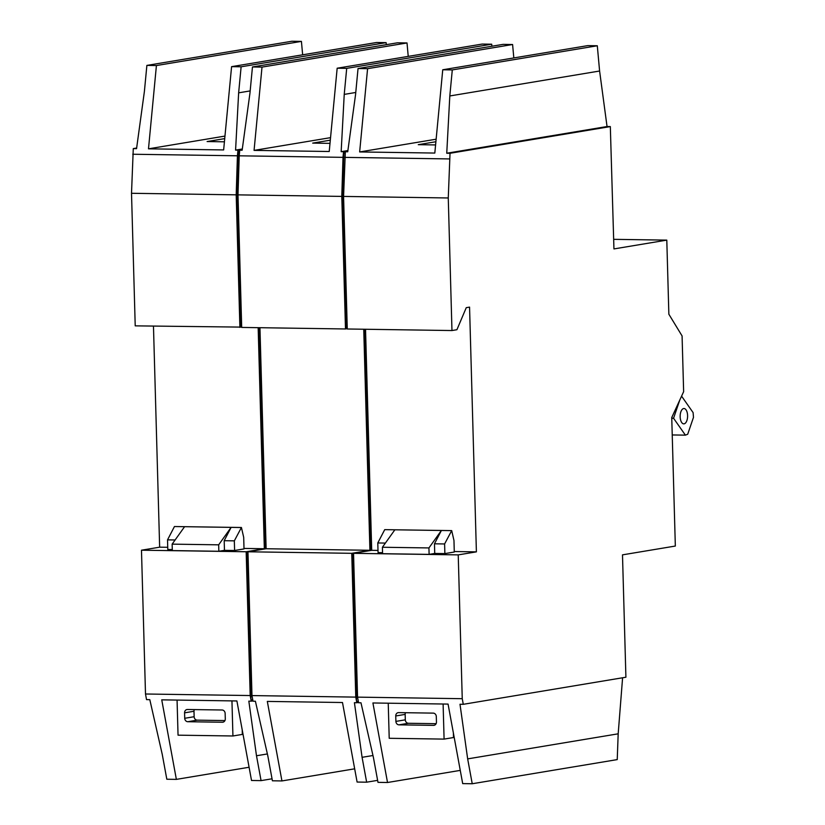 <?xml version="1.0" encoding="UTF-8"?>
<svg xmlns="http://www.w3.org/2000/svg" width="825" height="825" viewBox="0 0 825 825"><rect width="100%" height="100%" fill="white"/><g stroke="black" fill="none" stroke-linecap="round" stroke-linejoin="round"><path stroke-width="1.24" d="M272.033 778.8L261.071 780.625L251.522 780.481L236.899 700.961L161.741 699.847L176.364 779.377L249.088 767.26M613.676 239.333L666.796 240.116L668.858 314.222L682.079 335.93L683.636 391.669L671.746 417.553L675.335 546.047L622.493 554.854L625.907 677.222L463.279 704.313L459.999 704.261L467.662 758.887L472.23 783.75L462.691 783.606L448.068 704.086L372.91 702.972L387.523 782.502L377.984 782.358L373.416 757.494L360.979 702.797L358.597 702.756L358.349 701.436L356.555 701.405L356.802 702.735L354.42 702.694L362.082 757.319L366.651 782.193L357.101 782.048L342.488 702.518L267.321 701.415L281.944 780.935L272.405 780.79L267.826 755.927L255.399 701.229L253.007 701.198L251.976 695.578L247.964 551.781L266.124 548.749L369.92 550.285L363.743 329.237M680.161 416.811A7.673 3.723 -89.2 0 1 683.987 408.519A7.673 3.723 -89.2 0 1 687.596 416.243A7.673 3.723 -89.2 0 1 683.76 423.864A7.673 3.723 -89.2 0 1 680.161 416.811M247.964 551.781L351.749 553.317L369.92 550.285M239.219 155.812L239.755 150.171L242.138 150.212L249.975 92.998L252.46 66.959L262.01 67.103L254.069 150.387L329.227 151.501L337.167 68.217L346.706 68.362L344.231 94.401L341.158 151.676L343.551 151.707L343.004 157.348L239.219 155.812L237.992 194.865L341.787 196.402L343.004 157.348M252.46 66.959L397.464 42.807L407.014 42.952L262.01 67.103M408.231 56.378L407.014 42.952M337.167 68.217L482.171 44.065L491.71 44.21L346.706 68.362M491.896 46.231L491.71 44.21M251.976 695.578L355.771 697.115L351.749 553.317M266.124 548.749L259.947 327.7M347.263 328.67L345.489 328.969L341.787 196.402M237.992 194.865L241.694 327.432L345.489 328.969M242.199 149.768L239.755 150.171M176.364 779.377L166.815 779.233L162.247 754.37L149.81 699.672L146.53 699.621L145.499 694L141.477 550.203L246.17 551.75L264.34 548.728L258.163 327.68M141.477 550.203L159.648 547.181L167.733 547.295M244.004 548.429L264.34 548.728M244.014 548.924L234.599 550.492L234.331 540.849L241.426 527.495L243.695 537.364L244.014 548.924M172.291 549.563L167.795 549.502L167.527 539.859L174.446 526.536L184.594 526.69L172.136 544.139L172.322 550.584L218.842 551.275L224.462 550.337L234.599 550.492M224.462 550.337L224.194 540.695L231.124 527.371L241.261 527.526M218.842 551.275L218.666 544.83L231.124 527.371L184.594 526.69M159.648 547.181L153.471 326.133M241.684 327.113L135.218 325.854L131.515 193.287L133.279 148.603L136.641 148.036M145.499 694L250.192 695.547L250.965 699.806L252.759 699.837L250.975 699.847L251.223 701.167L248.83 701.137L256.493 755.762L261.071 780.625M463.279 704.313L462.248 698.692L458.226 554.885L476.396 551.863L469.559 307.117L466.259 307.673L456.916 329.722L451.966 330.547L448.264 197.969L450.027 153.285L610.325 126.586L607.045 126.534L599.6 71.012L597.3 45.767L452.296 69.919L449.811 95.958L446.748 153.233L450.027 153.285M355.771 697.115L356.555 701.374L358.339 701.394L357.555 697.135L462.248 698.692M224.967 136.084L148.49 148.83L223.647 149.933L231.588 66.65L241.127 66.794L238.642 92.833L235.579 150.109L237.961 150.15L237.425 155.791L132.743 154.244M224.421 141.807L207.106 141.549L224.73 138.61M133.279 148.603L136.558 148.644L144.396 91.441L146.881 65.402L156.42 65.546L148.49 148.83M231.588 66.65L376.582 42.498L386.131 42.642L241.127 66.794M146.881 65.402L291.885 41.25L301.424 41.394L156.42 65.546M302.651 54.821L301.424 41.394M386.317 44.663L386.131 42.642M451.966 330.547L347.273 328.989L343.571 196.422L345.335 151.738L347.727 151.769L355.565 94.566L358.04 68.527L367.589 68.671L359.648 151.944L434.816 153.058L442.747 69.774L452.296 69.919M344.798 157.379L449.491 158.926M358.04 68.527L503.044 44.375L512.593 44.519L367.589 68.671M513.82 57.936L512.593 44.519M442.747 69.774L587.751 45.623L597.3 45.767M610.325 126.586L613.944 248.923L666.796 240.116M454.286 552.028L444.871 553.596L444.603 543.953L451.698 530.609L453.967 540.478L454.286 552.028M382.563 552.678L378.067 552.606L377.788 542.963L384.718 529.65L394.866 529.794L382.408 547.253L382.583 553.699L429.113 554.379L434.734 553.451L444.871 553.596M357.555 697.135L353.543 553.338L371.704 550.316L378.005 550.409M353.543 553.338L458.226 554.885M454.266 551.533L476.396 551.863M371.704 550.316L365.537 329.268M343.571 196.422L448.264 197.969M347.779 151.326L345.335 151.738M330.547 137.651L254.069 150.387M330 143.364L312.685 143.107L330.309 140.178M354.678 768.817L281.944 780.935M377.613 780.357L366.651 782.193M434.734 553.451L434.466 543.809L441.385 530.485L451.533 530.63M429.113 554.379L428.938 547.934L441.385 530.485L394.866 529.794M436.136 139.208L359.648 151.944M435.59 144.932L418.265 144.674L435.889 141.735M472.23 783.75L617.234 759.598L618.183 733.817L622.597 677.768M460.257 770.385L387.523 782.502M250.192 695.547L246.17 551.75M239.9 327.401L236.197 194.834L237.425 155.791M131.515 193.287L236.197 194.834M672.231 434.95L685.4 435.146L673.561 418.254L679.759 400.104M671.767 418.234L673.561 418.254M681.584 396.155L693.103 412.593L693.485 417.337L687.71 434.249L685.4 435.146M607.045 126.534L446.748 153.233M599.6 71.012L449.811 95.958M347.83 150.996L343.551 151.707M347.892 150.552L341.158 151.676M618.183 733.817L467.662 758.887M356.802 702.735L358.535 702.446M384.718 529.65L451.698 530.609M382.408 547.253L428.938 547.934M434.466 543.809L444.603 543.953M377.788 542.963L385.378 543.077M453.379 732.951L453.502 737.54L444.087 739.107L389.214 738.292L388.235 703.199M443.108 704.014L444.087 739.107M436.301 716.564L436.456 722.009A3.413 2.97 80.5 0 1 433.568 725.361L398.97 724.845A3.413 2.97 80.5 0 1 395.897 721.401L395.742 715.966A3.413 2.97 80.5 0 1 398.63 712.614L433.228 713.12A3.413 2.97 80.5 0 1 436.301 716.564M436.105 723.69L408.385 723.278A3.413 2.97 80.5 0 1 405.312 719.833L405.157 714.398A3.413 2.97 80.5 0 1 405.508 712.717M355.761 92.472L344.231 94.401M242.251 149.438L237.961 150.15M242.303 148.995L235.579 150.109M372.962 755.514L362.082 757.319M251.223 701.167L252.955 700.889M356.555 701.374L352.45 554.565L353.574 554.586M352.45 554.565L353.574 554.379M370.59 550.502L364.413 329.247M347.232 327.515L346.108 327.494L342.478 197.649L343.881 153.017L345.232 152.79M343.881 153.017L345.211 153.037M342.478 197.649L343.602 197.67M250.181 90.915L238.642 92.833M267.382 753.947L256.493 755.762M242.21 729.836L242.344 734.415L232.928 735.982L178.045 735.168L177.066 700.074M231.949 700.889L232.928 735.982M225.142 713.439L225.297 718.884A3.413 2.97 80.5 0 1 222.41 722.236L187.811 721.72A3.413 2.97 80.5 0 1 184.728 718.286L184.573 712.841A3.413 2.97 80.5 0 1 187.461 709.49L222.059 709.995A3.413 2.97 80.5 0 1 225.142 713.439M224.947 720.565L197.216 720.153A3.413 2.97 80.5 0 1 194.143 716.719L193.988 711.274A3.413 2.97 80.5 0 1 194.339 709.593M174.446 526.536L241.426 527.495M172.136 544.139L218.666 544.83M224.194 540.695L234.331 540.849M167.527 539.859L175.117 539.973M250.965 699.806L246.871 552.998L247.995 553.018M246.871 552.998L247.985 552.812M265.011 548.945L258.823 327.69M241.653 325.957L240.529 325.937L236.899 196.082L238.301 151.46L239.652 151.233M238.301 151.46L239.632 151.48M236.899 196.082L238.023 196.102M395.742 715.966L405.157 714.398M395.897 721.401L405.312 719.833M398.97 724.845L408.385 723.278M433.568 725.361L434.486 725.206M184.573 712.841L193.988 711.274M184.728 718.286L194.143 716.719M187.811 721.72L197.216 720.153M222.41 722.236L223.317 722.081"/></g></svg>
